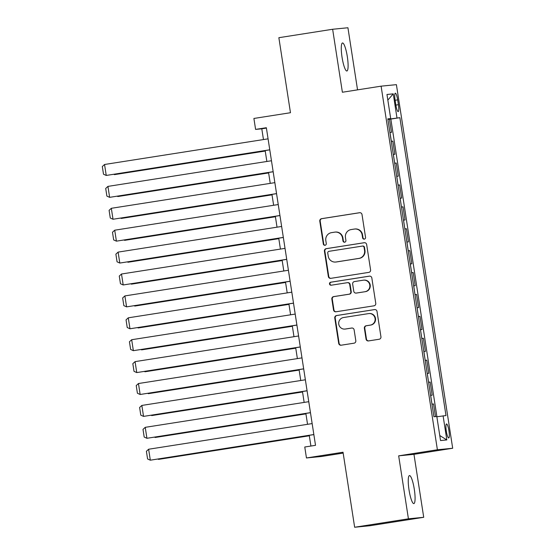 <?xml version="1.0" encoding="UTF-8"?>
<svg xmlns="http://www.w3.org/2000/svg" width="555" height="555" viewBox="0 0 555 555"><rect width="100%" height="100%" fill="white"/><g stroke="black" fill="none" stroke-linecap="round" stroke-linejoin="round"><path stroke-width="0.83" d="M364.302 239.122A1.526 1.498 -95.7 0 0 365.551 237.38L362.013 214.542A2.178 2.137 -95.7 0 0 359.571 212.718L321.56 218.684A2.178 2.137 -95.7 0 0 319.784 221.161L323.322 244.006A1.526 1.498 -95.7 0 0 325.029 245.282A1.526 1.498 -95.7 0 0 326.278 243.541L325.82 240.586A6.965 6.84 -95.7 0 1 331.508 232.649L334.679 232.15A6.965 6.84 -95.7 0 1 342.497 237.97L342.955 240.925A1.526 1.498 -95.7 0 0 344.669 242.202A1.526 1.498 -95.7 0 0 345.911 240.461L345.453 237.505A6.965 6.84 -95.7 0 1 351.149 229.569L354.312 229.069A6.965 6.84 -95.7 0 1 362.137 234.89L362.595 237.845A1.526 1.498 -95.7 0 0 364.302 239.122M414.308 489.323A14.187 2.657 81.1 0 0 409.465 475.566A14.187 2.657 81.1 0 0 409.014 489.843A14.187 2.657 81.1 0 0 413.857 503.6A14.187 2.657 81.1 0 0 414.308 489.323M347.333 56.721A14.187 2.657 81.1 0 0 342.49 42.971A14.187 2.657 81.1 0 0 342.046 57.241A14.187 2.657 81.1 0 0 346.889 70.998A14.187 2.657 81.1 0 0 347.333 56.721M448.94 430.833A7.09 1.325 81.1 0 0 446.518 423.958A7.09 1.325 81.1 0 0 446.296 431.096A7.09 1.325 81.1 0 0 448.717 437.971A7.09 1.325 81.1 0 0 448.94 430.833M366.05 339.105A2.178 2.137 -95.7 0 0 368.492 340.923L379.155 339.251A2.178 2.137 -95.7 0 0 380.938 336.767L377.005 311.397A2.178 2.137 -95.7 0 0 374.563 309.579L336.559 315.538A2.178 2.137 -95.7 0 0 334.776 318.022L338.703 343.392A2.178 2.137 -95.7 0 0 341.152 345.21L354.028 343.191A2.178 2.137 -95.7 0 0 355.81 340.708L354.125 329.85A2.178 2.137 -95.7 0 0 351.683 328.033L345.293 329.032A5.821 5.716 -95.7 0 1 338.737 324.009A5.821 5.716 -95.7 0 1 343.517 317.529L368.534 313.61A5.821 5.716 -95.7 0 1 375.097 318.632A5.821 5.716 -95.7 0 1 370.317 325.112L366.147 325.764A2.178 2.137 -95.7 0 0 364.371 328.248L366.05 339.105L366.46 339.063A2.178 2.137 -95.7 0 0 368.596 340.902M357.545 89.861L347.929 27.75L332.639 29.262L278.86 37.698L290.473 112.72L253.899 118.458L255.598 129.405L266.351 127.719L315.517 445.325L304.764 447.011L306.457 457.965L321.754 456.453L343.163 453.095M408.425 518.814L423.715 517.302L413.968 454.33L398.67 455.842L408.425 518.814L354.645 527.25L343.032 452.228L306.457 457.965M398.67 455.842L437.396 449.765L381.105 86.164L396.402 84.651L452.686 448.253L437.396 449.765M332.639 29.262L342.386 92.241L381.105 86.164M368.804 272.38A2.178 2.137 -95.7 0 0 370.587 269.903L366.654 244.533A2.178 2.137 -95.7 0 0 364.212 242.715L326.208 248.675A2.178 2.137 -95.7 0 0 324.425 251.158L328.352 276.529A2.178 2.137 -95.7 0 0 330.801 278.346L368.804 272.38M371.829 277.965L375.763 303.335A2.178 2.137 -95.7 0 1 373.98 305.819L335.976 311.778A2.178 2.137 -95.7 0 1 333.527 309.961L331.848 299.103A2.178 2.137 -95.7 0 1 333.624 296.62L349.039 294.199A2.178 2.137 -95.7 0 0 350.822 291.722L349.705 284.521A2.178 2.137 -95.7 0 0 347.263 282.696L331.21 285.214A1.526 1.498 -95.7 0 1 329.497 283.903A1.526 1.498 -95.7 0 1 330.745 282.204L369.387 276.147A2.178 2.137 -95.7 0 1 371.829 277.965M423.715 517.302L369.935 525.738L354.645 527.25M435.488 416.597L433.538 403.971L431.977 404.213M431.963 404.123L430.673 395.354L432.178 395.209L430.146 382.062L428.585 382.312M428.571 382.222L427.281 373.453L428.786 373.307L426.753 360.16L425.199 360.403M425.185 360.32L423.888 351.551L425.394 351.398L423.361 338.259L421.807 338.501M421.793 338.411L420.496 329.649L422.008 329.497L419.969 316.357L418.414 316.6M418.401 316.51L417.103 307.741L418.616 307.595L416.583 294.448L415.022 294.691M415.008 294.608L413.718 285.839L415.223 285.686L413.191 272.547L411.637 272.789M411.623 272.699L410.325 263.937L411.831 263.785L409.798 250.645L408.244 250.888M408.23 250.798L406.933 242.029L408.445 241.883L406.406 228.736L404.852 228.986M404.838 228.896L403.54 220.127L405.053 219.974L403.02 206.835L401.459 207.077M401.445 206.994L400.155 198.225L401.66 198.073L399.628 184.933L398.067 185.176M398.053 185.086L396.763 176.317L398.268 176.171L396.235 163.024L394.681 163.274M394.667 163.184L393.37 154.415L394.876 154.269L392.843 141.123L391.275 141.282M391.289 141.365L392.843 141.123M395.098 100.122L395.847 104.944A6.868 1.283 81.1 0 0 398.192 111.604A6.868 1.283 81.1 0 0 398.407 104.687L397.664 99.872A6.868 1.283 81.1 0 0 395.32 93.205A6.868 1.283 81.1 0 0 395.098 100.122M436.861 416.763L445.991 415.556L399.871 117.667L387.869 119.297M443.098 415.841L446.824 439.935L440.545 440.559L436.813 416.465L433.92 416.75L387.806 118.86L390.699 118.576L386.967 94.482L393.252 93.857L396.978 117.951M436.917 416.756L390.838 119.082L389.45 119.221L391.49 132.361L389.915 132.52M394.73 163.177L396.235 163.024M398.115 185.079L399.628 184.933M401.508 206.987L403.02 206.835M404.9 228.889L406.406 228.736M408.293 250.791L409.798 250.645M411.678 272.699L413.191 272.547M415.071 294.601L416.583 294.448M418.463 316.503L419.969 316.357M421.856 338.404L423.361 338.259M425.241 360.313L426.753 360.16M428.633 382.215L430.146 382.062M432.026 404.116L433.538 403.971M413.968 454.33L452.686 448.253M255.598 129.405L261.793 128.795L263.465 139.569M265.165 150.578L266.858 161.47M268.558 172.48L270.243 183.372M271.95 194.382L273.636 205.274M275.342 216.283L277.028 227.182M278.735 238.192L280.421 249.084M282.12 260.094L283.806 270.986M285.513 281.995L287.199 292.894M288.905 303.904L290.591 314.796M292.298 325.806L293.983 336.698M295.683 347.707L297.376 358.606M299.076 369.616L300.761 380.508M302.468 391.518L304.154 402.41M305.861 413.419L307.546 424.311M309.253 435.328L310.911 446.047M266.407 128.073L261.793 128.795M387.896 119.464L389.45 119.221M390.838 119.082L399.871 117.667M387.834 119.061L390.699 118.576M387.841 100.108L393.252 93.857M446.824 439.935L439.761 435.529M364.427 239.094A1.526 1.498 -95.7 0 1 363.005 237.804L362.547 234.848A6.965 6.84 -95.7 0 0 355.103 228.979L354.694 229.021M335.053 232.101L335.47 232.059A6.965 6.84 -95.7 0 1 342.914 237.928L343.372 240.884A1.526 1.498 -95.7 0 0 344.787 242.174M359.883 212.697L321.976 218.642A2.178 2.137 -95.7 0 0 320.193 221.119L323.731 243.964A1.526 1.498 -95.7 0 0 325.154 245.254M364.524 242.688L326.618 248.633A2.178 2.137 -95.7 0 0 324.841 251.117L328.768 276.487A2.178 2.137 -95.7 0 0 330.898 278.326M364.066 247.363A1.526 1.498 -95.7 0 0 362.353 246.087L328.997 251.318A1.526 1.498 -95.7 0 0 327.748 253.059L328.234 256.174A6.965 6.84 -95.7 0 0 336.052 261.995L358.856 258.415A6.965 6.84 -95.7 0 0 364.552 250.478L364.066 247.363L364.482 247.322A1.526 1.498 -95.7 0 0 362.852 246.038L362.436 246.08M335.671 262.043L336.087 262.002A6.965 6.84 -95.7 0 0 336.469 261.953L336.052 261.995M364.482 247.322L364.961 250.437A6.965 6.84 -95.7 0 1 359.272 258.38L336.469 261.953M347.381 282.682L347.791 282.641A2.178 2.137 -95.7 0 1 350.122 284.479L351.232 291.68A2.178 2.137 -95.7 0 1 349.456 294.164L334.041 296.578A2.178 2.137 -95.7 0 0 332.265 299.062L333.943 309.919A2.178 2.137 -95.7 0 0 336.073 311.764M369.699 276.119L331.162 282.169A1.526 1.498 -95.7 0 0 331.363 285.194M365.037 291.694A5.821 5.716 -95.7 0 0 369.817 285.214A5.821 5.716 -95.7 0 0 363.254 280.192L354.437 281.572A2.178 2.137 -95.7 0 0 352.661 284.056L353.778 291.257A2.178 2.137 -95.7 0 0 356.22 293.075L365.447 291.652A5.821 5.716 -95.7 0 0 370.227 285.173A5.821 5.716 -95.7 0 0 363.983 280.108L363.574 280.15M356.102 293.089L356.518 293.047A2.178 2.137 -95.7 0 0 356.636 293.033L356.22 293.075M365.447 291.652L356.636 293.033M368.853 313.568L369.269 313.526A5.821 5.716 -95.7 0 1 375.513 318.591A5.821 5.716 -95.7 0 1 370.733 325.07L366.564 325.723A2.178 2.137 -95.7 0 0 364.781 328.206L366.46 339.063M344.981 329.073L345.39 329.032A5.821 5.716 -95.7 0 0 345.709 328.99L345.293 329.032M351.995 328.005L345.709 328.99M374.875 309.551L336.968 315.497A2.178 2.137 -95.7 0 0 335.192 317.98L339.119 343.351A2.178 2.137 -95.7 0 0 341.249 345.196M265.234 150.981L114.51 174.624L265.241 151.043M114.441 174.214L114.51 174.624L113.817 174.312M269.772 149.794L106.241 175.442L269.779 149.85M268.072 138.84L104.548 164.488L106.241 175.442L103.501 174.208L102.314 166.542L104.548 164.488M268.62 172.889L117.896 196.525L268.634 172.945M117.833 196.123L117.896 196.525L117.209 196.22M272.012 194.791L121.288 218.434L272.019 194.847M121.226 218.025L121.288 218.434L120.602 218.122M275.405 216.693L124.681 240.336L275.412 216.755M124.618 239.926L124.681 240.336L123.994 240.024M278.797 238.601L128.073 262.238L278.804 238.657M128.011 261.835L128.073 262.238L127.379 261.932M273.157 171.696L109.633 197.344L273.171 171.759M271.464 160.749L107.934 186.397L109.633 197.344L106.893 196.109L105.707 188.443L107.934 186.397M276.55 193.605L113.019 219.253L276.563 193.66M274.857 182.65L111.326 208.298L113.019 219.253L110.279 218.018L109.092 210.352L111.326 208.298M279.942 215.506L116.411 241.154L279.949 215.562M278.249 204.552L114.719 230.2L116.411 241.154L113.671 239.92L112.485 232.254L114.719 230.2M283.334 237.408L119.804 263.056L283.341 237.471M281.635 226.461L118.111 252.109L119.804 263.056L117.063 261.821L115.877 254.155L118.111 252.109M282.183 260.503L131.459 284.146L282.197 260.559M131.396 283.737L131.459 284.146L130.772 283.834M286.727 259.31L123.196 284.965L286.734 259.372M285.027 248.362L121.496 274.01L123.196 284.965L120.456 283.73L119.269 276.064L121.496 274.01M285.575 282.405L134.851 306.048L285.589 282.467M134.789 305.638L134.851 306.048L134.164 305.736M290.112 281.219L126.589 306.866L290.126 281.274M288.42 270.264L124.889 295.912L126.589 306.866L123.848 305.632L122.655 297.966L124.889 295.912M288.968 304.313L138.244 327.95L288.975 304.369M138.181 327.54L138.244 327.95L137.557 327.644M293.505 303.12L129.974 328.768L293.512 303.176M291.812 292.166L128.281 317.821L129.974 328.768L127.234 327.533L126.047 319.867L128.281 317.821M292.36 326.215L141.636 349.858L292.367 326.271M141.574 349.449L141.636 349.858L140.949 349.546M296.897 325.022L133.367 350.677L296.904 325.084M295.204 314.075L131.674 339.722L133.367 350.677L130.626 349.442L129.44 341.776L131.674 339.722M295.753 348.117L145.022 371.76L295.76 348.179M144.959 371.35L145.022 371.76L144.335 371.448M299.138 370.019L148.414 393.662L299.152 370.081M148.351 393.252L148.414 393.662L147.727 393.349M302.53 391.927L151.806 415.563L302.537 391.983M151.744 415.161L151.806 415.563L151.12 415.258M305.923 413.829L155.199 437.472L305.93 413.884M155.136 437.062L155.199 437.472L154.512 437.16M309.315 435.731L158.591 459.373L309.322 435.793M158.522 458.964L158.591 459.373L157.897 459.061M300.29 346.93L136.759 372.578L300.297 346.986M298.59 335.976L135.066 361.624L136.759 372.578L134.019 371.344L132.832 363.678L135.066 361.624M303.675 368.832L140.151 394.48L303.689 368.888M301.982 357.878L138.452 383.533L140.151 394.48L137.411 393.245L136.225 385.579L138.452 383.533M307.068 390.734L143.537 416.389L307.082 390.796M305.375 379.787L141.844 405.434L143.537 416.389L140.797 415.154L139.61 407.481L141.844 405.434M310.46 412.642L146.929 438.29L310.467 412.698M308.767 401.688L145.237 427.336L146.929 438.29L144.189 437.056L143.003 429.39L145.237 427.336M313.852 434.544L150.322 460.192L313.859 434.6M312.153 423.59L148.629 449.238L150.322 460.192L147.581 458.957L146.395 451.291L148.629 449.238M391.337 141.275L389.978 132.513M395.125 100.268L397.664 99.872M395.868 105.089L398.407 104.687M362.547 234.848L362.137 234.89M343.372 240.884L342.955 240.925M342.914 237.928L342.497 237.97M323.731 243.964L323.322 244.006M320.193 221.119L319.784 221.161M321.976 218.642L321.56 218.684M363.005 237.804L362.595 237.845M328.768 276.487L328.352 276.529M324.841 251.117L324.425 251.158M326.618 248.633L326.208 248.675M359.272 258.38L358.856 258.415M364.961 250.437L364.552 250.478M333.943 309.919L333.527 309.961M332.265 299.062L331.848 299.103M334.041 296.578L333.624 296.62M349.456 294.164L349.039 294.199M351.232 291.68L350.822 291.722M350.122 284.479L349.705 284.521M331.162 282.169L330.745 282.204M364.781 328.206L364.371 328.248M366.564 325.723L366.147 325.764M370.733 325.07L370.317 325.112M339.119 343.351L338.703 343.392M335.192 317.98L334.776 318.022M336.968 315.497L336.559 315.538"/></g></svg>
